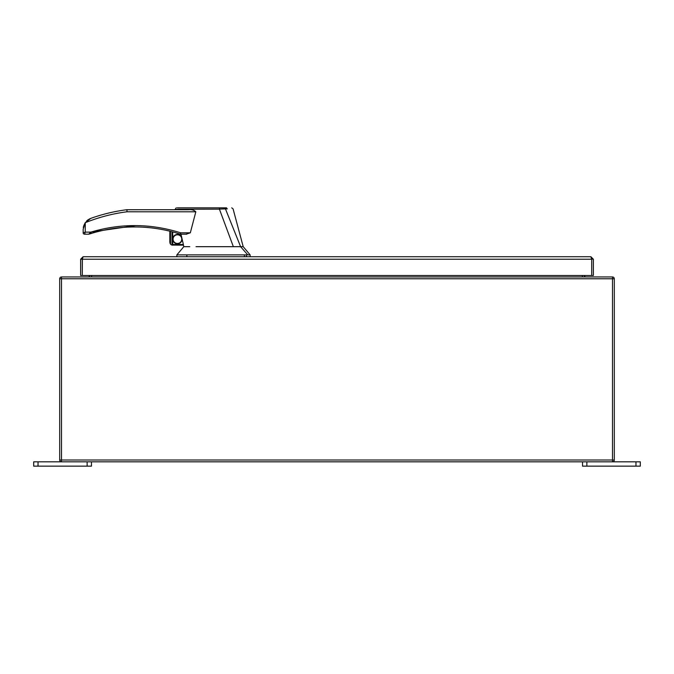 <?xml version="1.0" encoding="UTF-8"?>
<svg xmlns="http://www.w3.org/2000/svg" width="674" height="674" viewBox="0 0 674 674"><rect width="100%" height="100%" fill="white"/><g stroke="black" fill="none" stroke-linecap="round" stroke-linejoin="round"><path stroke-width="1.01" d="M83.121 256.727L82.295 259.229L80.627 259.229L83.121 256.727L590.871 256.727L593.364 259.229L593.364 275.498L82.295 275.498L82.295 259.17M591.696 270.459L591.705 259.229L590.871 256.727M591.629 258.883L593.364 259.229M82.295 270.459L82.295 259.229L591.696 259.229L591.696 275.498L591.705 259.17M80.627 259.229L80.627 275.498L82.295 275.498L82.371 258.883M38.03 466.147L38.03 461.825L33.7 461.825L33.7 466.147L91.47 466.147L91.47 461.825M38.03 461.825L61.511 461.825A1.82 1.82 0 0 1 59.691 460.005L614.3 460.005A1.82 1.82 0 0 1 612.481 461.825L635.97 461.825L635.97 466.147L640.3 466.147L640.3 461.825L635.97 461.825M582.53 461.825L582.53 466.147L635.97 466.147M196.024 246.676L233.356 246.676L219.412 209.151L178.239 209.235C173.766 209.648 173.749 209.673 178.197 209.294M184.887 246.676L183.85 246.676L184.887 246.676M172.721 231.923L172.721 245.176L172.022 245.092A2.89 2.89 0 0 1 170.522 244.165L170.522 231.359L169.831 231.19L170.522 231.359A148.297 148.297 0 0 1 172.022 231.738L172.721 231.923L172.022 231.738L172.022 245.092L183.471 245.176L183.808 246.676L183.69 246.187L183.808 246.676L189.798 246.676M126.939 210.305L126.897 209.707L188.602 209.707C191.627 209.378 194.028 210.077 195.831 211.788L190.321 232.816L185.965 234.198M180.977 234.198L183.37 244.485L172.721 244.485M183.471 245.176L183.37 244.485M219.412 209.151L219.463 207.853L177.161 207.853L219.37 207.853M233.356 246.676L240.601 246.676L225.453 208.889L219.395 209.108M183.808 246.676L176.874 254.882L247.779 254.882L240.601 246.676L243.196 246.676L250.13 254.882L250.13 256.727M135.819 225.579L90.88 232.117C120.873 223.187 150.799 223.423 180.657 232.816L180.236 234.131A1.39 1.39 0 0 0 180.657 234.198L180.809 234.198M181.66 237.138A4.676 4.676 0 0 0 172.797 239.826A4.676 4.676 0 0 0 177.43 243.819A4.676 4.676 0 0 0 182.106 239.068M177.43 243.466A4.33 4.33 0 0 0 181.761 239.135A4.33 4.33 0 0 0 177.43 234.805A4.33 4.33 0 0 0 173.092 239.135A4.33 4.33 0 0 0 177.43 243.466M190.321 232.816L180.657 232.816L180.657 234.198L186.749 234.198L180.657 234.198A1.39 1.39 0 0 1 180.236 234.131A148.297 148.297 0 0 0 91.285 233.448L90.847 233.583M89.229 219.067L90.83 218.359A170.994 170.994 0 0 1 126.897 209.707L127.032 211.788C112.634 213.633 98.707 217.281 85.253 222.706L83.172 229.236L83.172 232.816L85.253 232.117L84.553 234.198L88.673 234.198L90.88 232.117L91.285 233.448A148.297 148.297 0 0 1 180.236 234.131M195.831 211.788L127.032 211.771M219.463 207.853L226.599 207.853M227.391 208.822L225.453 208.889L224.872 207.853M247.779 254.882L250.13 254.882M176.874 254.882L176.874 256.727M86.542 221.08L87.721 220.044M87.763 220.01L88.412 219.556M83.298 227.526L83.458 226.675M83.66 225.9L85.21 222.681L90.83 218.359M89.878 233.044L89.448 233.457M89.516 233.996L91.285 233.448M170.522 231.359L169.831 231.19L169.831 242.286L170.522 244.165L169.991 243.247M88.673 234.198A1.39 1.39 0 0 0 89.103 234.131M83.172 232.816A1.39 1.39 0 0 0 84.553 234.198M614.3 278.775L59.691 278.775A1.82 1.82 0 0 1 61.511 276.955L612.481 276.955A1.82 1.82 0 0 1 614.3 278.775L614.3 460.005M612.481 276.955L612.481 461.825L61.511 461.825L61.511 276.955A1.82 1.82 0 0 0 59.691 278.775L59.691 460.005M89.768 275.498A1.82 1.82 0 0 1 87.982 276.955A1.82 1.82 0 0 0 89.768 275.498A1.82 1.82 0 0 1 87.982 276.955M586.009 276.955A1.82 1.82 0 0 1 584.232 275.498A1.82 1.82 0 0 0 586.009 276.955A1.82 1.82 0 0 1 584.232 275.498M87.14 461.825L87.14 466.147M586.86 466.147L586.86 461.825M85.253 222.706L85.253 232.117L90.88 232.117M246.406 254.882L246.406 256.727M244.401 254.882L244.401 256.727M186.858 254.882L186.858 256.727M582.37 275.498L582.37 276.955M91.622 276.955L91.622 275.498M176.192 207.853L174.878 209.707M231.738 207.853L233.078 208.881L243.196 246.676"/></g></svg>
